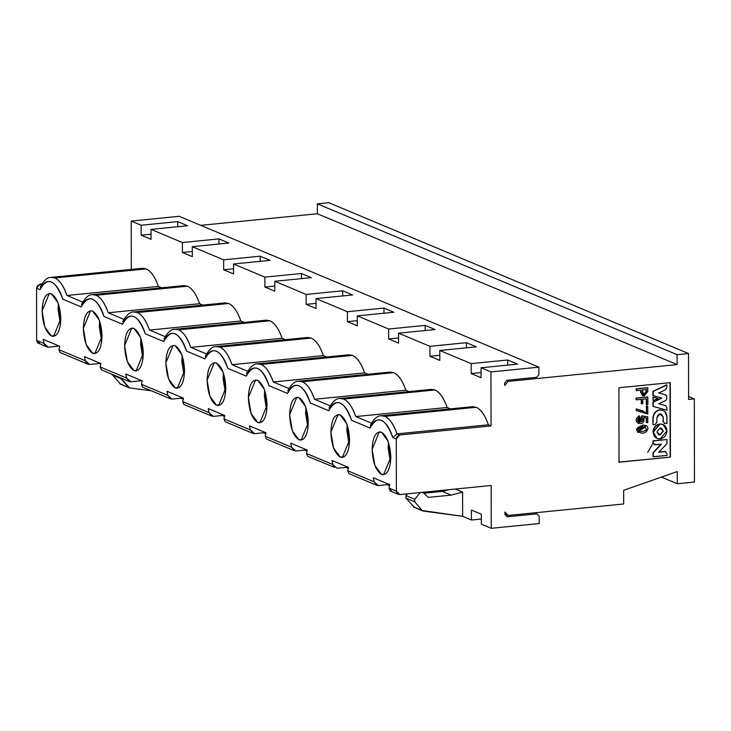 <?xml version="1.0" encoding="UTF-8"?>
<svg xmlns="http://www.w3.org/2000/svg" width="731" height="731" viewBox="0 0 731 731"><rect width="100%" height="100%" fill="white"/><g stroke="black" fill="none" stroke-linecap="round" stroke-linejoin="round"><path stroke-width="1.1" d="M182.649 398.029L182.659 398.916L183.344 398.843L182.659 398.916L182.649 398.029M182.384 242.528L182.403 252.46L192.29 251.473L182.403 252.46L192.299 256.608L192.28 246.685L228.821 243.048L218.925 238.9L182.384 242.528L218.925 238.9L218.934 244.035L218.925 238.9L228.821 243.048L192.28 246.685L223.64 259.825L223.649 269.757L233.545 268.78L223.649 269.757L233.554 273.906L233.536 263.982L270.077 260.346L233.536 263.982L264.887 277.131L264.905 287.055L274.801 286.077L264.905 287.055L274.81 291.212L274.792 281.28L311.333 277.652L274.792 281.28L306.143 294.429L306.161 304.352L316.057 303.374L306.161 304.352L316.066 308.509L316.048 298.577L352.589 294.949L316.048 298.577L347.399 311.726L347.417 321.649L357.313 320.671L347.417 321.649L357.322 325.807L357.304 315.874L393.845 312.247L357.304 315.874L388.654 329.023L388.673 338.956L398.559 337.969L388.673 338.956L398.569 343.104L398.55 333.172L435.091 329.544L398.55 333.172L429.91 346.32L429.929 356.253L439.815 355.266L429.929 356.253L439.824 360.401L439.806 350.469L476.347 346.841L439.806 350.469L471.166 363.618L471.175 373.55L481.071 372.563L471.175 373.55L481.08 377.699L481.062 367.766L517.603 364.139L481.062 367.766L490.967 371.924L491.058 425.908L399.711 434.991L396.284 439.048L396.376 491.177L399.811 494.567L491.159 485.485L491.241 528.303L491.159 485.485L399.811 494.567L397.372 493.699L396.376 491.177L396.284 439.048L397.317 436.279L399.711 434.991L491.058 425.908L490.967 371.924L538.921 367.154L490.967 371.924L481.062 367.766L481.08 377.699L471.175 373.55L471.166 363.618L507.707 359.99L471.166 363.618L439.806 350.469L439.824 360.401L429.929 356.253L429.91 346.32L466.451 342.693L429.91 346.32L398.55 333.172L398.569 343.104L388.673 338.956L388.654 329.023L425.195 325.396L388.654 329.023L357.304 315.874L357.322 325.807L347.417 321.649L347.399 311.726L383.939 308.089L347.399 311.726L316.048 298.577L316.066 308.509L306.161 304.352L306.143 294.429L342.684 290.792L306.143 294.429L274.792 281.28L274.81 291.212L264.905 287.055L264.887 277.131L301.428 273.495L264.887 277.131L233.536 263.982L233.554 273.906L223.649 269.757L223.64 259.825L260.181 256.197L223.64 259.825L192.28 246.685L192.299 256.608L182.403 252.46L182.384 242.528L151.025 229.388L187.565 225.751L151.025 229.388L182.384 242.528M180.329 286.89L187.401 286.186C192.253 288.434 196.319 294.273 199.6 303.703L202.907 305.083L199.6 303.703L108.252 312.777C104.634 302.881 100.567 297.042 96.053 295.26C100.905 297.453 104.972 303.292 108.252 312.777L199.6 303.703C196.328 294.218 192.262 288.38 187.401 286.186L96.053 295.26L187.401 286.186L183.773 285.593L92.417 294.666L96.053 295.26L92.417 294.666C88.789 294.429 85.143 297.672 81.497 304.388M108.252 312.777L123.923 319.346L108.252 312.777M104.058 316.523L122.506 324.253L104.058 316.523C101.079 307.248 97.269 301.51 92.636 299.326C88.003 297.627 84.202 300.167 81.251 306.956C88.826 293.515 96.428 296.704 104.058 316.523M101.426 369.849L100.174 366.98L100.988 363.599L84.485 356.682L85.317 360.748L89.575 364.477L100.503 363.398L89.575 364.477M96.803 352.909L92.727 353.311L94.82 353.658L102.038 336.132L99.279 320.068L92.654 311.114L90.562 310.776L83.343 328.292L86.103 344.365L92.727 353.311C87.09 349.61 83.955 341.267 83.343 328.292C83.91 315.819 87.016 310.09 92.654 311.114C98.292 314.823 101.426 323.166 102.038 336.132C101.472 348.614 98.365 354.334 92.727 353.311M99.663 321.156L99.325 326.702L101.71 341.688L99.325 326.702L99.663 321.156M221.584 304.187L137.309 312.557L133.672 311.963L137.309 312.557L228.657 303.484L225.029 302.89L133.672 311.963C130.036 311.726 126.399 314.97 122.744 321.686M141.75 380.696L130.831 381.774L141.75 380.696M129.634 381.655L126.573 378.046L100.174 366.98L101.371 369.831L129.277 381.527M86.121 362.64L85.317 360.748L58.919 349.683L60.125 352.534L88.022 364.23M88.378 364.358L87.035 363.636M507.204 516.79L536.892 513.838L534.498 512.833L536.892 513.838L507.204 516.79L504.92 514.533L507.204 516.79M223.905 416.213L223.905 415.327L223.905 416.213L222.197 415.491L223.905 416.213M263.452 432.789L265.161 433.51L265.161 432.624L265.161 433.51L263.452 432.789M304.708 450.095L306.417 450.808L306.417 449.921L306.417 450.808L304.708 450.095M345.955 467.392L347.673 468.105L347.673 467.219L347.673 468.105L345.955 467.392M387.211 484.69L388.929 485.402L388.929 484.516L388.929 485.402L387.211 484.69M455.294 489.048L462.595 492.109L462.632 516.314L471.431 520.006L471.422 510.074L481.318 514.222L481.336 524.154L491.241 528.303L481.336 524.154L481.318 514.222L471.422 510.074L471.431 520.006L462.632 516.314L462.595 492.109L455.294 489.048M180.941 398.194L182.659 398.916L180.941 398.194M539.195 523.542L491.241 528.303L539.195 523.542L539.186 516.095L536.892 513.838L539.186 516.095L539.195 523.542M481.327 519.019L471.431 520.006L481.327 519.019M389.614 485.338L388.929 485.402L389.614 485.338M348.358 468.041L347.673 468.105L348.358 468.041M307.102 450.744L306.417 450.808L307.102 450.744M265.846 433.446L265.161 433.51L265.846 433.446M504.92 514.533L504.911 512.047L508.347 515.437L623.68 503.979L623.653 490.318L677.299 471.522L677.317 483.748L694.45 482.049L694.304 398.888L688.593 399.455L688.52 353.539L677.098 354.672L677.116 364.595L508.109 381.39L504.692 385.456L504.692 382.971L506.967 380.266L536.655 377.315L538.939 374.601L538.921 367.154L179.186 216.312L131.224 221.082L179.186 216.312L538.921 367.154L538.939 374.601L536.655 377.315L506.967 380.266L504.692 382.971L504.692 385.456L508.109 381.39L677.116 364.595L677.098 354.672L688.52 353.539L688.593 399.455L694.304 398.888L694.45 482.049L677.317 483.748L677.299 471.522L623.653 490.318L623.68 503.979L508.347 515.437L504.911 512.047L504.92 514.533M670.418 457.122L619.038 462.23L618.91 387.759L670.29 382.651L670.418 457.122L618.764 462.111L670.418 457.122L670.29 382.651L618.91 387.759L619.038 462.23L670.418 457.122M40.077 343.725L36.641 340.335L36.55 288.215L39.967 284.149L41.886 283.957L37.583 285.446L36.55 288.215L36.641 340.335L44.07 343.451L48.328 347.179L59.248 346.101L48.328 347.179L45.87 346.403M131.315 269.41L131.224 221.082L141.129 225.23L141.147 235.163L151.034 234.176L141.147 235.163L151.043 239.311L151.025 229.388L151.043 239.311L141.147 235.163L141.129 225.23L177.67 221.603L141.129 225.23L131.224 221.082L131.315 269.41M200.723 225.349L317.373 213.763L317.355 203.83L328.776 202.697L688.52 353.539L328.776 202.697L317.355 203.83L677.098 354.672L317.355 203.83L317.373 213.763L677.116 364.595L317.373 213.763L200.723 225.349M260.19 261.332L260.181 256.197L270.077 260.346L260.181 256.197L260.19 261.332M301.437 278.63L301.428 273.495L311.333 277.652L301.428 273.495L301.437 278.63M342.693 295.927L342.684 290.792L352.589 294.949L342.684 290.792L342.693 295.927M383.949 313.224L383.939 308.089L393.845 312.247L383.939 308.089L383.949 313.224M425.204 330.522L425.195 325.396L435.091 329.544L425.195 325.396L425.204 330.522M466.46 347.828L466.451 342.693L476.347 346.841L466.451 342.693L466.46 347.828M507.716 365.125L507.707 359.99L517.603 364.139L507.707 359.99L507.716 365.125M177.679 226.738L177.67 221.603L187.565 225.751L177.67 221.603L177.679 226.738M266.45 439.048L265.189 436.169L266.011 432.798L249.509 425.871L250.34 429.947L254.598 433.675L265.517 432.588L254.598 433.675M225.194 421.75L223.933 418.872L224.755 415.491L208.253 408.574L209.084 412.649L213.342 416.378L224.262 415.29L213.342 416.378M183.938 404.444L182.677 401.575L183.499 398.194L166.997 391.277L167.828 395.343L172.087 399.08L183.006 397.993L172.087 399.08M142.682 387.147L141.43 384.278L142.243 380.897L125.741 373.98L126.573 378.046L130.831 381.774M414.413 507.36L405.915 498.122L405.97 495.609L407.432 493.809L405.97 495.609L405.915 498.122L414.413 507.36M423.788 493.261L442.374 491.415L449.008 489.679L442.374 491.415L451.173 495.106L462.595 492.109L451.173 495.106L428.339 497.372L422.637 492.228L428.339 497.372L451.173 495.106L442.374 491.415L423.788 493.261M420.252 492.53L414.769 499.291L414.715 501.813L422.271 510.54L462.632 516.314L423.212 511.051L413.472 506.848L422.271 510.54L414.715 501.813L405.915 498.122L414.715 501.813L414.769 499.291L405.97 495.609L414.769 499.291L420.252 492.53M391.56 491.104L388.956 488.07L389.769 484.69L373.267 477.772L374.098 481.839L378.356 485.567L389.276 484.479L378.356 485.567M348.952 473.642L347.7 470.764L348.513 467.392L332.011 460.475L332.843 464.541L337.101 468.269L348.029 467.182L337.101 468.269M307.705 456.345L306.444 453.467L307.267 450.095L290.764 443.169L291.596 447.244L295.854 450.972L306.773 449.885L295.854 450.972M120.679 384.195L111.816 374.208L120.679 384.195M120.615 377.9L129.488 387.887L151.427 390.82L129.488 387.887L119.747 383.684L128.546 387.375L120.99 378.649L112.181 374.957L120.99 378.649L120.615 377.9M60.18 352.552L58.919 349.683L59.741 346.302L43.239 339.385L44.07 343.451L43.239 339.385L59.741 346.302L58.919 349.683L85.317 360.748L84.485 356.682L100.988 363.599L100.174 366.98L126.573 378.046L125.741 373.98L142.243 380.897L141.43 384.278L167.828 395.343L166.997 391.277L183.499 398.194L182.677 401.575L209.084 412.649L208.253 408.574L224.755 415.491L223.933 418.872L250.34 429.947L249.509 425.871L266.011 432.798L265.189 436.169L291.596 447.244L290.764 443.169L307.267 450.095L306.444 453.467L332.843 464.541L332.011 460.475L348.513 467.392L347.7 470.764L374.098 481.839L373.267 477.772L389.769 484.69L388.956 488.07L396.376 491.177L388.956 488.07L390.153 490.921L398.331 494.348M228.657 303.484C233.5 305.732 237.566 311.57 240.855 321L244.163 322.389L240.855 321C237.584 311.516 233.518 305.677 228.657 303.484M262.84 321.485L269.913 320.781C274.755 323.029 278.822 328.868 282.111 338.298L285.419 339.687L282.111 338.298C278.84 328.813 274.774 322.974 269.913 320.781L266.285 320.187L174.928 329.261L178.565 329.855L269.913 320.781L178.565 329.855C183.417 332.048 187.483 337.886 190.764 347.371L282.111 338.298L190.764 347.371L206.434 353.941L190.764 347.371C187.145 337.475 183.079 331.636 178.565 329.855L174.928 329.261C171.292 329.023 167.655 332.267 164 338.983M304.087 338.782L311.168 338.078C316.011 340.326 320.077 346.165 323.367 355.595L326.666 356.984L323.367 355.595C320.087 346.11 316.02 340.271 311.168 338.078L307.532 337.484L216.184 346.558L219.812 347.152L311.168 338.078L219.812 347.152C224.673 349.345 228.739 355.184 232.01 364.678L323.367 355.595L232.01 364.678L247.681 371.247L232.01 364.678C228.401 354.773 224.335 348.934 219.812 347.152L216.184 346.558C212.547 346.32 208.902 349.564 205.256 356.28M345.343 356.079L352.424 355.376C357.267 357.623 361.333 363.462 364.623 372.892L367.921 374.281L364.623 372.892C361.342 363.408 357.276 357.569 352.424 355.376L348.788 354.782L257.44 363.864L261.068 364.458L352.424 355.376L261.068 364.458C265.929 366.642 269.995 372.481 273.266 381.975L364.623 372.892L273.266 381.975L288.937 388.545L273.266 381.975C269.648 372.07 265.581 366.231 261.068 364.458L257.44 363.864C253.803 363.627 250.157 366.861 246.511 373.578M386.598 373.377L393.68 372.673C398.523 374.921 402.589 380.76 405.879 390.19L409.177 391.578L405.879 390.19C402.598 380.705 398.532 374.866 393.68 372.673L390.043 372.079L298.696 381.162L302.323 381.756L393.68 372.673L302.323 381.756C307.184 383.939 311.251 389.778 314.522 399.272L405.879 390.19L314.522 399.272L330.193 405.842L314.522 399.272C310.903 389.376 306.837 383.537 302.323 381.756L298.696 381.162C295.059 380.924 291.413 384.159 287.767 390.875M427.854 390.674L434.927 389.97C439.779 392.227 443.845 398.066 447.125 407.487L450.433 408.876L447.125 407.487C443.854 398.002 439.788 392.163 434.927 389.97L431.299 389.376L339.942 398.459L343.579 399.053L434.927 389.97L343.579 399.053C348.431 401.246 352.497 407.085 355.778 416.569L447.125 407.487L355.778 416.569L371.449 423.139L355.778 416.569C352.159 406.674 348.093 400.835 343.579 399.053L339.942 398.459C336.315 398.221 332.669 401.456 329.023 408.172M469.11 407.98L476.183 407.277C481.025 409.524 485.092 415.363 488.381 424.793L491.058 425.908L488.381 424.793L397.034 433.867L399.711 434.991L397.034 433.867L392.839 437.604L396.284 439.048L392.839 437.604C389.861 428.329 386.05 422.6 381.418 420.416C376.785 418.717 372.984 421.257 370.032 428.037L351.584 420.307C348.605 411.032 344.794 405.303 340.162 403.119C335.529 401.42 331.728 403.96 328.776 410.74L310.337 403.009C307.349 393.735 303.539 388.006 298.906 385.813C294.273 384.122 290.481 386.662 287.521 393.442L269.081 385.712C266.093 376.438 262.283 370.708 257.65 368.515C253.017 366.816 249.225 369.365 246.265 376.145L227.825 368.415C224.837 359.14 221.027 353.411 216.394 351.218C211.762 349.519 207.969 352.068 205.009 358.848L186.569 351.118C183.591 341.843 179.78 336.114 175.138 333.921C170.506 332.221 166.714 334.771 163.762 341.551L145.314 333.82C142.335 324.546 138.524 318.807 133.892 316.624C129.259 314.924 125.458 317.464 122.506 324.253C130.081 310.812 137.684 314.001 145.314 333.82L163.762 341.551C171.337 328.118 178.94 331.298 186.569 351.118L205.009 358.848C212.584 345.416 220.195 348.605 227.825 368.415L246.265 376.145C253.84 362.713 261.442 365.902 269.081 385.712L287.521 393.442C295.096 380.01 302.698 383.199 310.337 403.009L328.776 410.74C336.351 397.308 343.954 400.497 351.584 420.307L370.032 428.037C377.607 414.605 385.21 417.794 392.839 437.604M139.073 269.593L146.154 268.889C150.997 271.137 155.063 276.976 158.353 286.406L161.652 287.786L158.353 286.406C155.073 276.912 151.006 271.073 146.154 268.889L142.518 268.295L51.17 277.369L54.798 277.963L51.17 277.369C47.533 277.131 43.887 280.366 40.242 287.082M81.251 306.956L62.811 299.226C59.823 289.942 56.013 284.213 51.38 282.029C46.747 280.329 42.955 282.87 39.995 289.659L36.55 288.215L39.995 289.659C47.57 276.217 55.172 279.406 62.811 299.217L81.251 306.956M133.983 370.617C128.345 366.907 125.211 358.565 124.599 345.589C125.165 333.117 128.272 327.387 133.91 328.411C139.548 332.121 142.682 340.463 143.294 353.438C142.728 365.911 139.621 371.64 133.983 370.617L136.076 370.955L143.294 353.438L140.535 337.366L133.91 328.411L131.818 328.073L124.599 345.589L127.358 361.662L133.983 370.617L138.058 370.206M175.239 387.914C169.592 384.204 166.467 375.862 165.846 362.887C166.421 350.414 169.528 344.694 175.166 345.708C180.804 349.418 183.938 357.761 184.55 370.736C183.974 383.208 180.877 388.938 175.239 387.914L177.331 388.252L184.55 370.736L181.791 354.663L175.166 345.708L173.073 345.37L165.846 362.887L168.614 378.96L175.239 387.914L179.314 387.503M216.495 405.212C210.848 401.502 207.723 393.159 207.101 380.193C207.677 367.711 210.784 361.991 216.422 363.015C222.06 366.715 225.185 375.058 225.806 388.033C225.23 400.506 222.133 406.235 216.495 405.212L218.587 405.55L225.806 388.033L223.037 371.96L216.422 363.015L214.32 362.667L207.101 380.193L209.87 396.257L216.495 405.212L220.57 404.8M257.741 422.509C252.104 418.799 248.979 410.466 248.357 397.49C248.933 385.009 252.031 379.288 257.668 380.312C263.315 384.013 266.44 392.355 267.062 405.33C266.486 417.803 263.379 423.532 257.741 422.509L259.843 422.847L267.062 405.33L264.293 389.257L257.668 380.312L255.576 379.965L248.357 397.49L251.126 413.554L257.741 422.509L261.826 422.107M298.997 439.806C293.359 436.096 290.225 427.763 289.613 414.788C290.189 402.315 293.286 396.586 298.924 397.609C304.571 401.31 307.696 409.652 308.318 422.628C307.742 435.1 304.635 440.83 298.997 439.806L301.09 440.144L308.318 422.628L305.549 406.564L298.924 397.609L296.832 397.262L289.613 414.788L292.373 430.851L298.997 439.806L303.082 439.404M381.509 474.401C375.871 470.7 372.737 462.357 372.125 449.382C372.691 436.91 375.798 431.18 381.436 432.204C387.074 435.914 390.208 444.247 390.82 457.222C390.253 469.695 387.147 475.424 381.509 474.401L383.601 474.748L390.82 457.222L388.06 441.159L381.436 432.204L379.343 431.866L372.125 449.382L374.884 465.446L381.509 474.401L385.584 473.999M340.253 457.103C334.615 453.394 331.481 445.06 330.869 432.085C331.435 419.612 334.542 413.883 340.18 414.906C345.818 418.616 348.952 426.95 349.564 439.925C348.998 452.398 345.891 458.127 340.253 457.103L342.346 457.451L349.564 439.925L346.805 423.861L340.18 414.906L338.087 414.559L330.869 432.085L333.628 448.149L340.253 457.103L344.328 456.701M51.472 336.013C45.834 332.313 42.7 323.97 42.087 310.995C42.663 298.522 45.761 292.793 51.398 293.816C57.045 297.526 60.17 305.869 60.792 318.835C60.216 331.317 57.109 337.037 51.472 336.013L53.564 336.361L60.792 318.835L58.023 302.771L51.398 293.816L49.306 293.478L42.087 310.995L44.847 327.068L51.472 336.013L55.556 335.611M44.801 345.233L44.07 343.451L36.641 340.335L37.628 342.857L46.775 346.933M41.411 284.752L39.967 284.149L41.411 284.752M294.648 450.853L291.596 447.244L265.189 436.169L266.395 439.02L294.291 450.725M253.392 433.556L250.34 429.947L223.933 418.872L225.139 421.723L253.045 433.428M212.136 416.259L209.084 412.649L182.677 401.575L183.883 404.426L211.789 416.122M170.89 398.962L167.828 395.343L141.43 384.278L142.627 387.128L170.533 398.824M423.212 511.051L422.271 510.54M377.159 485.448L374.098 481.839L347.7 470.764L348.897 473.615M333.647 466.424L332.843 464.541L306.444 453.467L307.65 456.318L334.56 467.42M129.488 387.887L128.546 387.375M137.309 312.557C142.161 314.75 146.227 320.589 149.508 330.074L240.855 321L149.508 330.074L165.179 336.644L149.508 330.074C145.889 320.178 141.823 314.339 137.309 312.557M397.034 433.867C393.415 423.971 389.349 418.132 384.835 416.35C389.687 418.543 393.753 424.382 397.034 433.867L488.381 424.793C485.11 415.299 481.044 409.461 476.183 407.277L384.835 416.35L381.198 415.756L384.835 416.35L476.183 407.277L472.555 406.683L381.198 415.756C377.561 415.519 373.925 418.753 370.27 425.469M349.235 445.481L346.85 430.495L347.188 424.939L346.85 430.495L349.235 445.481M390.482 462.778L388.106 447.792L388.444 442.246L388.106 447.792L390.482 462.778M307.979 428.183L305.595 413.198L305.933 407.642L305.595 413.198L307.979 428.183M266.724 410.886L264.348 395.9L264.686 390.345L264.348 395.9L266.724 410.886M225.468 393.58L223.092 378.603L223.43 373.048L223.092 378.603L225.468 393.58M184.212 376.282L181.836 361.306L182.174 355.75L181.836 361.306L184.212 376.282M142.956 358.985L140.58 344.009L140.919 338.453L140.58 344.009L142.956 358.985M82.667 302.049L66.996 295.479C63.378 285.583 59.312 279.745 54.798 277.963L146.154 268.889L54.798 277.963C59.659 280.156 63.725 285.995 66.996 295.479L158.353 286.406L66.996 295.479L82.667 302.049M60.454 324.39L58.069 309.405L58.407 303.858L58.069 309.405L60.454 324.39M504.92 513.994L508.347 515.437L504.92 513.994M661.427 477.087L677.317 483.748L661.427 477.087M688.593 396.494L694.304 398.888L688.593 396.494M506.565 380.741L508.109 381.39L506.565 380.741M670.016 382.541L670.144 457.012L670.016 382.541M665.813 405.732L658.896 403.795L665.831 400.387L666.754 399.272L666.745 395.919L665.822 394.987L658.878 392.949L665.786 389.641L666.873 387.384L666.873 384.981L653.176 391.423L653.185 395.645L661.802 398.084L653.194 402.233L653.203 406.454L666.919 410.173L666.91 407.77L665.813 405.732L666.91 407.77L666.919 410.173L652.929 406.345L652.92 402.123L661.528 397.975L652.92 402.123L653.203 406.454L652.92 402.123L661.802 398.084L652.911 395.535L652.902 391.313L666.599 384.862L652.902 391.313L653.185 395.645L652.902 391.313L666.873 384.981L666.873 387.384L665.786 389.641L658.878 392.949L665.822 394.987L658.604 392.839L665.548 394.868L666.745 395.919L666.754 399.272L665.831 400.387L658.896 403.795L665.868 405.751L658.622 403.686L665.74 405.687M652.911 397.088L657.873 398.477L653.194 400.679L652.911 397.088M665.137 423.633L666.937 423.459L666.928 416.752C666.489 412.293 664.196 410.018 660.056 409.927C655.926 410.84 653.642 413.563 653.222 418.114L652.957 424.702L655.031 424.638L656.904 422.308L656.895 417.748L660.066 413.92L663.245 417.118L662.98 421.559L663.245 417.118L662.98 421.559L665.137 423.633L663.255 421.677L663.245 417.118L661.409 414.13L660.066 413.92L657.818 415.19L656.895 417.748L656.904 422.308L655.031 424.638L652.957 424.702L652.947 417.995C653.368 413.454 655.643 410.721 659.782 409.808C655.588 410.667 653.313 413.399 652.947 417.995L653.222 418.114C653.587 413.508 655.862 410.785 660.056 409.927L662.98 410.365L664.908 411.663L666.928 416.752L666.937 423.459L664.168 423.45M662.971 416.999L661.263 414.075L662.971 416.999M646.277 406.262L647.757 406.262L647.776 414.029L636.208 410.53L636.198 408.94L643.07 410.932L636.198 408.94L636.482 410.648L636.198 408.94L646.569 412.622L646.277 406.262M646.314 422.527L646.305 417.876L646.314 422.527M638.099 423.386L639.022 415.775L638.099 423.386M638.766 421.942L641.754 415.866L647.776 416.789L647.785 422.518L646.588 422.637L646.579 417.995L643.7 417.556L638.236 423.45L639.022 415.775L639.625 417.163L638.894 422.006L641.9 417.227L638.766 421.942M642.604 425.067L645.756 425.479L642.604 425.067L637.761 432.405L642.604 425.067L645.893 425.533L638.035 432.524L642.604 425.067M641.27 403.713L641.261 399.217L641.27 403.713M636.116 399.729L636.116 398.057L647.538 396.924L636.116 398.057L636.116 399.729M646.277 404.672L646.268 398.715L646.277 404.672M640.584 392.172L640.849 390.18L636.381 390.628L636.098 388.837L647.52 387.704L636.098 388.837L636.381 390.628L636.098 388.837L647.794 387.823L647.803 391.597L644.331 395.791L642.622 395.581L640.584 392.172L642.348 395.462L640.584 392.172M655.113 444.823L661.436 444.192L653.286 452.836L653.295 456.811L666.992 455.45L666.992 453.512L664.918 451.52L658.53 452.151L665.192 451.63L658.805 452.27L666.974 443.644L666.964 439.559L652.984 440.811L666.964 439.559L652.984 440.811L652.993 442.904L653.258 440.921L652.993 442.904L655.113 444.823L653.267 443.013L653.258 440.921L666.964 439.559L666.974 443.644L658.805 452.27L665.192 451.63L666.992 453.512L666.992 455.45L653.011 456.692L653.011 452.717L661.162 444.082L653.011 452.717L653.295 456.811L653.011 452.717L661.436 444.192L654.144 444.64M664.918 451.52L665.85 451.721L664.918 451.52M657.023 438.472L652.975 432.085C653.404 427.553 655.68 424.839 659.81 423.953L662.77 424.391L659.81 423.953L652.975 432.085L657.023 438.472M662.843 410.31L659.782 409.808M641.754 415.866L641.9 417.227L641.754 415.866L647.776 416.789L641.754 415.866M642.814 403.704L641.544 403.832L641.535 399.327L636.39 399.839L636.116 398.057L647.812 397.034L647.821 404.663L646.551 404.782L646.542 398.834L642.805 399.208L642.814 403.704L642.805 399.208L646.542 398.834L646.551 404.782L647.821 404.663L647.812 397.034L636.39 398.176L636.39 399.839L641.535 399.327L641.544 403.832L642.814 403.704M665.192 451.63L665.731 451.657M660.111 438.965L657.16 438.536L653.249 432.204L660.084 424.071L663.044 424.51L666.955 430.842L660.111 438.965C664.241 438.079 666.526 435.374 666.955 430.842C666.508 426.392 664.223 424.135 660.084 424.071C655.954 424.958 653.678 427.662 653.249 432.204C653.688 436.645 655.981 438.902 660.111 438.965M657.873 398.477L653.185 397.207L653.194 400.679L657.873 398.477M636.473 409.049L636.482 410.648L647.776 414.029L647.757 406.262L646.56 406.381L646.569 412.622L636.473 409.049M639.625 417.163L639.296 415.884C629.272 422.271 646.569 428.512 643.7 417.556L646.579 417.995L646.588 422.637L647.785 422.518L647.776 416.789L642.028 415.976L641.9 417.227C646.999 423.898 632.278 423.094 639.625 417.163M642.887 425.186C635.011 428.174 634.462 430.778 641.242 432.999C647.173 434.625 651.906 424.812 642.887 425.186M643.289 426.666C647.922 429.051 647.383 430.678 641.644 431.546C636.098 430.203 636.646 428.576 643.289 426.666L638.775 431.253L645.51 427.05L643.289 426.666M644.331 395.791L647.803 391.597L647.794 387.823L636.372 388.956L636.381 390.628L640.849 390.18L640.859 392.282L644.331 395.791M644.331 394.119L642.12 391.725L642.12 390.052L646.524 389.614L646.533 391.286L644.331 394.119L642.942 393.927L644.331 394.119L646.533 391.286L646.524 389.614L642.12 390.052L643.07 393.991L644.331 394.119M660.102 435.009L656.895 431.838L660.093 428.037L663.309 431.199L660.102 435.009L663.309 431.199L661.473 428.238L660.093 428.037L656.895 431.838L658.722 434.799L660.102 435.009L658.585 434.744L660.102 435.009M645.372 426.995L638.647 431.189L645.372 426.995M646.25 389.504L646.533 391.286L644.057 394L646.259 391.167L646.25 389.504M661.336 428.183L663.035 431.089L659.828 434.89L663.035 431.089L661.336 428.183M647.703 452.425L653.011 443.169M422.838 510.951L414.029 507.259M376.803 485.32L348.906 473.624M120.304 384.095L129.104 387.786"/></g></svg>
